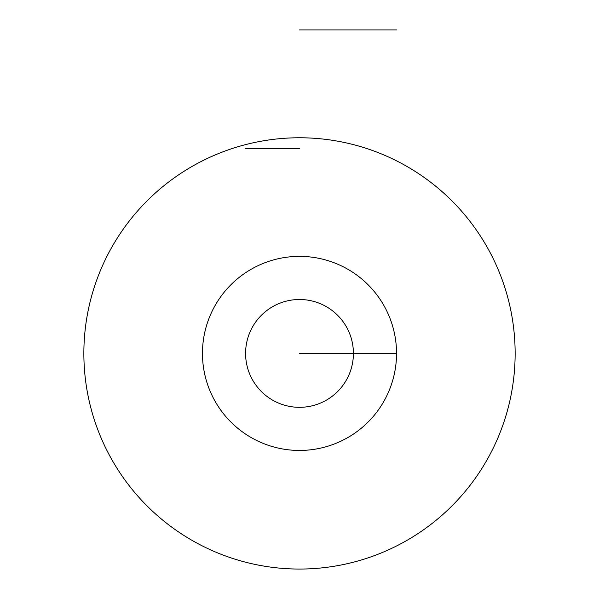 <?xml version="1.0" encoding="UTF-8"?>
<svg xmlns="http://www.w3.org/2000/svg" width="599" height="599" viewBox="0 0 599 599"><rect width="100%" height="100%" fill="white"/><g stroke="black" fill="none" stroke-linecap="round" stroke-linejoin="round"><path stroke-width="0.9" d="M83.86 353.41A215.64 215.64 0 0 0 299.5 569.05A215.64 215.64 0 0 0 515.14 353.41A215.64 215.64 0 0 0 299.5 137.77A215.64 215.64 0 0 0 83.86 353.41M396.538 353.41A97.038 97.038 0 0 0 299.5 256.372A97.038 97.038 0 0 0 202.462 353.41A97.038 97.038 0 0 0 299.5 450.448A97.038 97.038 0 0 0 396.538 353.41L299.5 353.41M299.5 29.95L396.538 29.95C370.781 29.95 370.781 29.95 396.538 29.95L299.5 29.95M299.5 148.552L245.59 148.552M353.41 353.41A53.91 53.91 0 0 0 299.5 299.5A53.91 53.91 0 0 0 245.59 353.41A53.91 53.91 0 0 0 299.5 407.32A53.91 53.91 0 0 0 353.41 353.41"/></g></svg>
